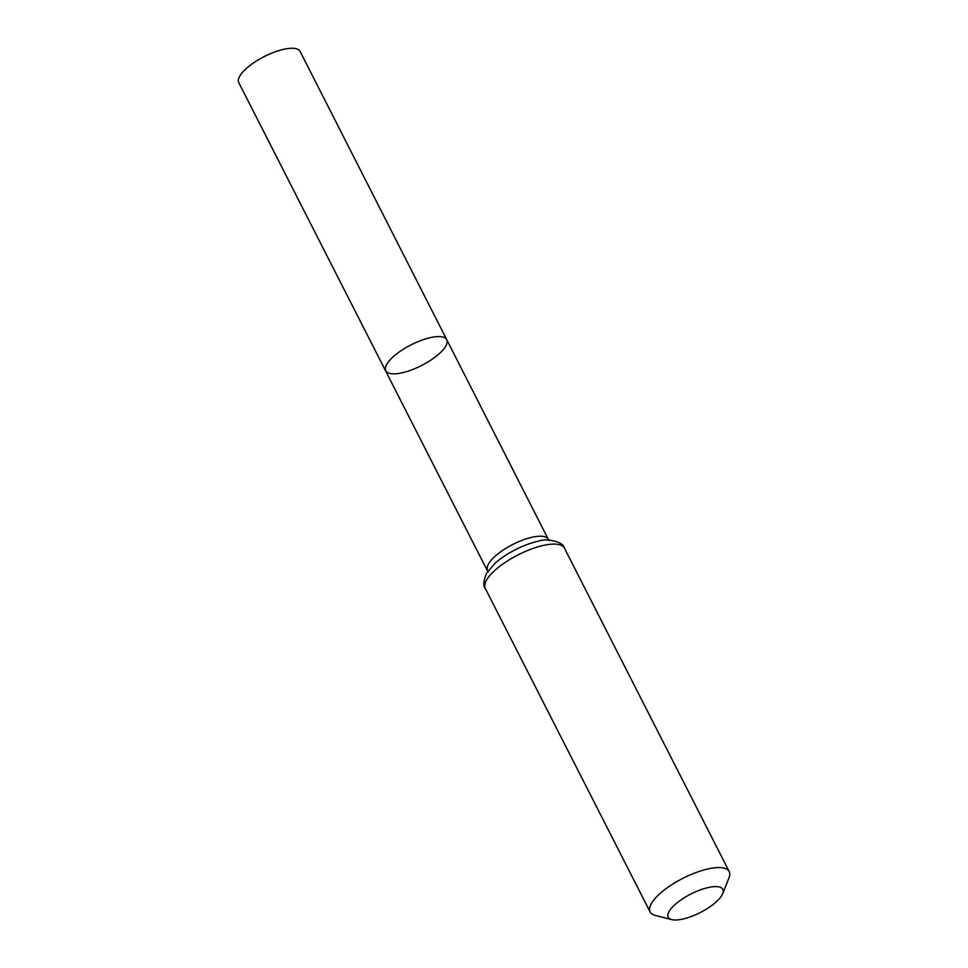 <?xml version="1.0" encoding="UTF-8"?>
<svg xmlns="http://www.w3.org/2000/svg" width="968" height="968" viewBox="0 0 968 968"><rect width="100%" height="100%" fill="white"/><g stroke="black" fill="none" stroke-linecap="round" stroke-linejoin="round"><path stroke-width="1.45" d="M385.809 370.744A34.195 11.58 -27 0 1 411.025 344.898A34.195 11.58 -27 0 1 446.744 339.695A34.195 11.58 153 0 0 418.285 341.547A34.195 11.58 153 0 0 386.752 364.355A34.195 11.58 153 0 0 385.809 370.744A34.195 11.58 153 0 0 421.54 365.529A34.195 11.58 153 0 0 446.744 339.695L300.092 51.389A34.412 11.652 153 0 0 268.705 54.45A34.412 11.652 153 0 0 259.702 59.036A34.412 11.652 153 0 0 239.713 76.218A34.412 11.652 153 0 0 238.781 82.631L488.017 571.991M722.007 895.097A30.637 10.382 -27 0 1 698.848 913.247A30.637 10.382 -27 0 1 671.768 919.6A30.637 10.382 -27 0 1 690.825 894.045A30.637 10.382 -27 0 1 722.709 893.645A30.637 10.382 -27 0 1 722.007 895.097M671.768 919.6L655.215 915.389A44.395 15.04 -27 0 1 650.109 911.916A44.395 15.04 -27 0 1 682.839 878.351A44.395 15.04 -27 0 1 729.219 871.599A44.395 15.04 -27 0 1 729.025 877.77L722.709 893.645M264.349 56.519L259.702 59.036M549.497 540.664L548.299 539.309A34.049 11.531 153 0 0 519.949 541.173A34.049 11.531 153 0 0 488.55 563.872A34.049 11.531 153 0 0 487.63 570.225M538.341 541.209A39.228 13.286 153 0 0 495.011 563.291L486.444 573.443C483.419 581.272 483.044 586.269 485.295 588.459A44.395 15.04 153 0 1 486.505 580.183A44.395 15.04 153 0 1 527.451 550.574A44.395 15.04 153 0 1 564.417 548.142C563.751 541.656 546.339 537.893 538.341 541.209M548.299 539.309L446.744 339.695M729.219 871.599L564.417 548.142M650.109 911.916L485.295 588.459M264.082 56.519L268.705 54.45"/></g></svg>

